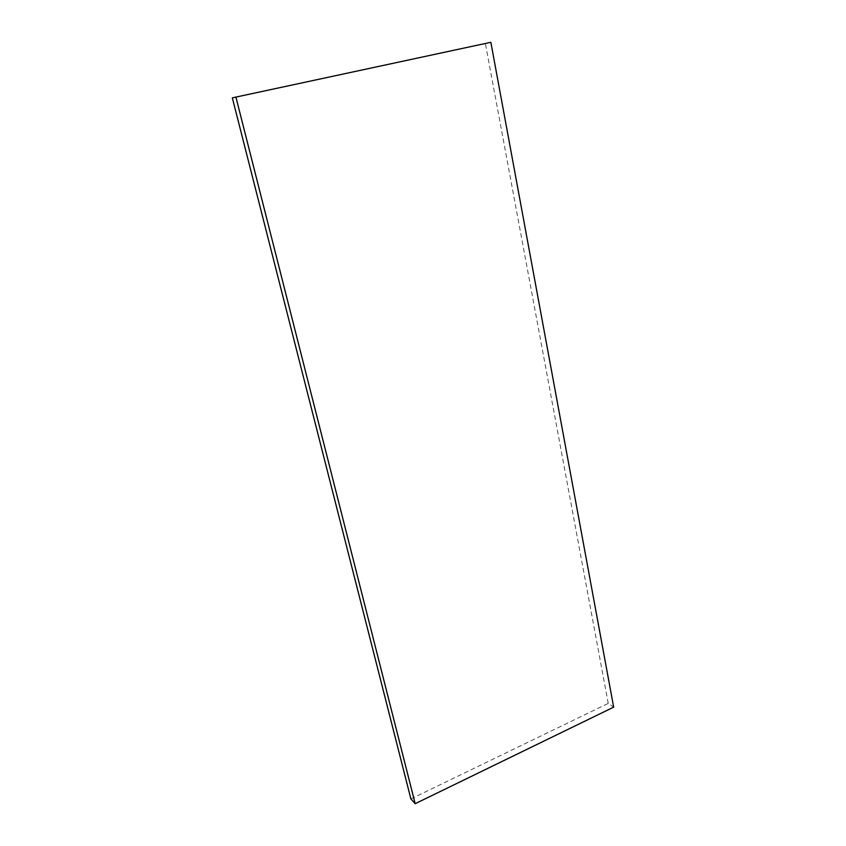 <?xml version="1.0" encoding="UTF-8"?>
<svg xmlns="http://www.w3.org/2000/svg" width="846" height="846" viewBox="0 0 846 846"><rect width="100%" height="100%" fill="white"/><g stroke="black" fill="none" stroke-linecap="round" stroke-linejoin="round"><path stroke-width="0.63" stroke-dasharray="4.23 3.17" d="M410.892 798.91L608.242 703.396L613.667 707.15M608.242 703.396L485.393 43.58L232.333 97.861M485.393 43.58L490.849 42.3"/><path stroke-width="1.27" d="M410.892 798.91L415.185 803.7L613.667 707.15L490.849 42.3L232.333 97.861L410.892 798.91M415.185 803.7L235.886 96.983"/></g></svg>
